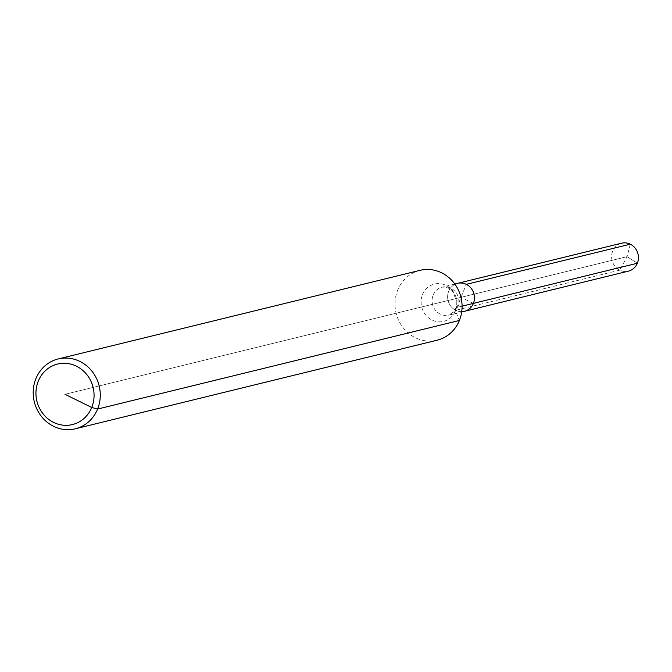 <?xml version="1.0" encoding="UTF-8"?>
<svg xmlns="http://www.w3.org/2000/svg" width="672" height="672" viewBox="0 0 672 672"><rect width="100%" height="100%" fill="white"/><g stroke="black" fill="none" stroke-linecap="round" stroke-linejoin="round"><path stroke-width="0.5" stroke-dasharray="3.36 2.52" d="M437.094 340.208A35.96 33.39 76.2 0 1 403.158 327.751A35.96 33.39 76.2 0 1 397.698 290.094A35.96 33.39 76.2 0 1 419.983 270.354M448.703 291.245A14.381 13.356 76.2 0 1 457.624 283.349A14.381 13.356 76.2 0 0 448.703 291.245A14.381 13.356 76.2 0 0 450.887 306.314A14.381 13.356 76.2 0 0 464.461 311.296A14.381 13.356 76.2 0 1 450.887 306.314A14.381 13.356 76.2 0 1 448.703 291.245M630.286 244.188L627.068 256.67L619.752 270.144A14.381 13.356 76.2 0 0 628.438 271.135A14.381 13.356 76.2 0 1 614.872 266.154A14.381 13.356 76.2 0 1 612.688 251.093A14.381 13.356 76.2 0 1 621.6 243.197M464.461 311.296A14.381 13.356 76.2 0 1 455.776 310.296L466.309 284.348M619.752 270.144L455.776 310.296M65.008 394.304L627.068 256.67L637.358 263.239L627.068 256.67L65.008 394.304M473.382 303.4L461.042 297.318M462.076 306.163L457.834 307.205A35.96 8.207 22.1 0 0 455.482 310.825L459.379 320.468M422.537 294.605A19.202 17.825 76.2 0 1 453.331 291.774A19.202 17.825 76.2 0 1 441.151 321.77A19.202 17.825 76.2 0 1 422.537 294.605M433.154 295.05A14.381 13.356 76.2 0 1 442.075 287.162A14.381 13.356 76.2 0 1 458.464 297.956A14.381 13.356 76.2 0 1 448.913 315.101A14.381 13.356 76.2 0 1 435.338 310.12A14.381 13.356 76.2 0 1 433.154 295.05M454.843 284.029L442.075 287.162C447.779 287.011 451.66 289.052 453.734 293.278C459.598 310.43 454.784 310.892 448.913 315.101L461.681 311.976"/><path stroke-width="1.01" d="M58.187 358.949L419.983 270.354A35.96 33.39 76.2 0 1 460.967 297.343A35.96 33.39 76.2 0 1 437.094 340.208L75.289 428.803A35.96 33.39 76.2 0 1 41.362 416.346A35.96 33.39 76.2 0 1 35.893 378.689A35.96 33.39 76.2 0 1 58.187 358.949A35.96 33.39 76.2 0 1 99.17 385.938A35.96 33.39 76.2 0 1 75.289 428.803M454.843 284.029L457.624 283.349A14.381 13.356 76.2 0 1 474.012 294.143A14.381 13.356 76.2 0 1 464.461 311.296L628.438 271.135A14.381 13.356 76.2 0 0 637.358 263.239L462.076 306.163M38.279 381.133A31.164 28.938 76.2 0 1 88.259 376.538A31.164 28.938 76.2 0 1 68.485 425.225A31.164 28.938 76.2 0 1 38.279 381.133M461.681 311.976L628.438 271.135A14.381 13.356 76.2 0 0 638.4 258.703A14.381 13.356 76.2 0 0 630.286 244.188L466.309 284.348A14.381 13.356 76.2 0 1 474.424 298.855A14.381 13.356 76.2 0 1 464.461 311.296A14.381 13.356 76.2 0 0 474.012 294.143A14.381 13.356 76.2 0 0 457.624 283.349L621.6 243.197A14.381 13.356 76.2 0 1 635.174 248.178A14.381 13.356 76.2 0 1 637.358 263.239L473.382 303.4M65.008 394.304L91.736 407.467L97.583 409.063L459.379 320.468"/></g></svg>
